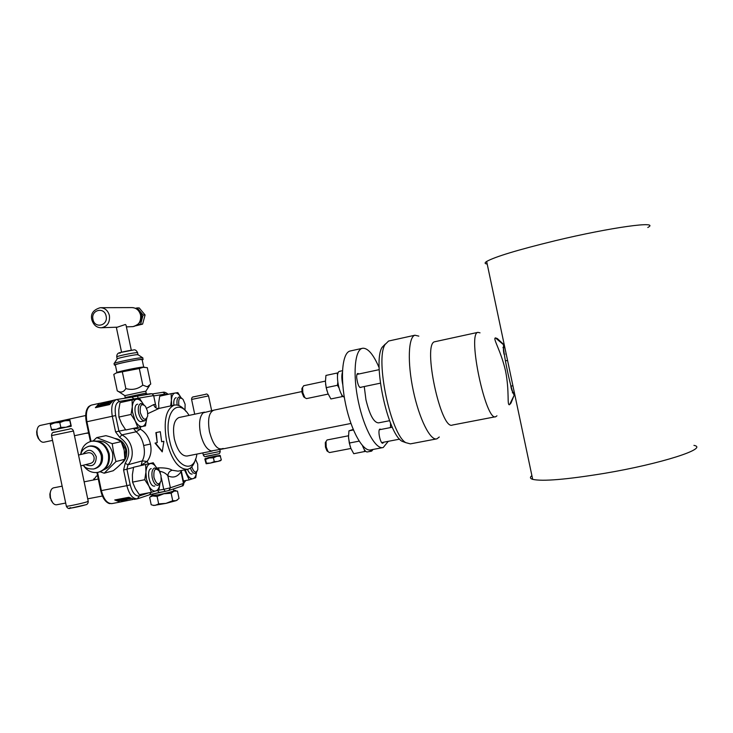 <?xml version="1.0" encoding="UTF-8"?>
<svg xmlns="http://www.w3.org/2000/svg" width="733" height="733" viewBox="0 0 733 733"><rect width="100%" height="100%" fill="white"/><g stroke="black" fill="none" stroke-linecap="round" stroke-linejoin="round"><path stroke-width="1.1" d="M531.892 475.607C529.748 477.284 530.014 478.539 532.689 479.364C542.484 481.563 566.389 479.556 604.386 473.362C661.157 463.861 709.315 448.248 693.949 445.38M487.198 264.036C484.632 263.733 484.449 262.872 486.648 261.452C494.986 256.752 517.828 249.843 555.183 240.726C611.075 227.248 661.065 220.477 647.798 227.496M506.191 353.938L505.724 354.03M389.589 420.696L378.512 422.877C373.83 422.648 369.643 414.933 365.941 399.742L364.255 386.548M162.231 451.876L163.88 441.293L161.663 441.742L160.298 431.71L155.882 432.635L157.238 442.65L155.029 443.108L162.231 451.876M141.341 465.107L147.131 461.46C150.732 456.604 151.832 450.795 150.448 444.042C148.799 437.088 145.436 432.149 140.351 429.208L133.672 428.329M156.816 468.158L158.383 467.856C164.971 467.709 169.561 468.506 172.145 470.238L178.027 471.163L187.117 469.395M195.665 458.812C194.034 464.759 191.395 468.25 187.73 469.276C178.65 469.606 171.577 460.095 166.519 440.753C163.358 421.054 165.896 409.197 174.142 405.166C178.082 404.295 182.068 406.421 186.109 411.525M147.819 413.65L159.079 408.418M162.268 451.409L155.405 443.025M157.238 442.65L156.266 432.552M148.387 463.705L147.131 461.46L142.266 460.901C144.52 456.732 144.997 451.601 143.677 445.517C142.294 439.223 139.783 434.651 136.155 431.792L140.351 429.208L140.562 426.872M146.582 408.308L153.701 404.579C155.396 404.277 156.166 405.019 156.001 406.806M133.461 428.374L136.155 431.792L121.733 434.916C132.27 439.553 135.807 456.357 128 464.749L142.266 460.901L141.185 465.143M112.772 400.447L100.824 403.095L101.099 404.405M155.616 404.964L153.646 395.6L119.506 401.382L116.904 399.467L113.331 400.255L109.437 404.607L95.382 407.695L99.367 403.342L100.824 403.095M121.009 463.888C125.627 460.59 127.45 455.807 126.452 449.549C124.683 443.007 120.798 439.305 114.797 438.435M132.856 499.485L120.148 502.05L114.751 499.961L128.898 497.286L134.212 499.402L137.053 498.871M105.699 403.764L104.654 404.002M96.646 407.42L100.018 404.643M103.747 403.819L100.797 404.534L103.665 403.901M104.718 403.672L105.506 403.498M104.792 403.599L110.601 402.316L104.801 403.59M106.56 403.269L110.546 402.39M108.841 404.643L98.323 406.962L98.13 406.036L98.625 405.331L103.344 404.286L105.341 402.701L100.632 403.736L111.508 401.281L106.386 402.472L104.398 404.057L109.135 403.013L108.841 404.643L109.318 403.892L108.713 404.02M121.513 501.619L121.257 500.401M123.657 499.943L119.9 500.657L116.107 499.704M130.566 498.642L124.72 499.75M123.62 499.933L120.936 500.437L121.55 500.346L121.715 501.125M117.738 499.393L118.471 499.851L123.767 499.21M124.821 499.008L129.054 497.844L128.33 497.395M130.538 498.623L126.049 499.329M108.649 403.718L98.13 406.036M126.901 500.144L121.101 501.235L125.847 500.346L123.41 499.833L118.654 500.731L117.921 500.309L128.513 498.312L129.237 498.724L124.463 499.631L126.901 500.144M90.416 441.504L86.292 421.878C85.046 414.96 85.816 409.894 88.592 406.678L90.452 405.477M109.84 503.626L108.96 503.424C105.14 501.821 102.4 497.579 100.742 490.707L96.921 472.528M189.059 415.4C177.835 396.333 163.331 412.926 169.525 440.084C174.701 466.967 193.988 475.662 196.884 454.084M180.684 470.641L180.996 471.74L181.161 470.549M160.344 473.142L159.95 471.31C163.432 471.97 166.061 473.472 167.848 475.809C168.077 472.895 169.506 471.035 172.145 470.238M124.885 458.345L125.847 449.668L121.302 441.944M212.24 451.033L187.071 456.036C181.61 456.21 177.368 450.502 174.353 438.902C172.438 427.101 173.959 419.982 178.916 417.544L179.283 417.462M221.943 449.1L211.315 450.96C206.578 449.485 202.968 443.676 200.485 433.551C198.68 423.317 199.596 416.408 203.233 412.816L204.388 412.184M213.871 410.159C208.942 412.203 207.476 419.386 209.473 431.71C213.092 445.023 217.655 450.612 223.162 448.459M505.605 360.81L507.557 360.407M436.355 438.948L410.379 443.868L405.807 442.659C390.909 434.587 375.058 359.802 385.017 344.583L388.582 341.037L414.933 335.219C408.308 336.878 407.264 362.523 413.293 390.753C419.239 419.019 430.39 441.064 436.895 438.847L439.287 436.996M418.827 336.135L414.933 335.219M405.615 442.521L401.95 441.229C387.555 433.432 372.428 362.056 382.058 347.378L385.329 344.015M504.258 347.424L504.826 347.497M514.245 392.082L513.769 392.467M512.349 392.76L513.705 392.494C512.743 392.732 511.826 390.872 510.956 386.923M504.047 354.231C503.214 350.117 503.25 347.863 504.157 347.451L502.884 347.726M388.582 341.037L389.168 340.909M495.462 416.756L452.508 425.021C440.845 431.206 422.126 342.879 434.852 341.725L435.265 341.633M434.852 341.725L477.934 332.351C466.994 333.084 485.961 422.575 495.81 416.683L496.956 415.813M480.023 332.846L477.934 332.351M514.658 393.997L511.029 402.994L509.545 404.698C506.796 405.725 509.701 392.118 505.578 371.136C500.804 350.172 492.613 338.545 495.426 337.876L497.34 338.564L504.304 345.032M504.286 344.941L503.718 344.886C501.748 346.975 511.881 394.94 514.309 395.014L514.786 394.647M327.88 451.555L326.927 450.832L325.452 447.093L325.296 442.668L326.029 441.468M350.905 448.477L329.529 452.563L328.063 451.684L326.212 447.011L326.029 441.486L327.101 439.956M304.754 397.607L303.682 396.828L302.06 392.806L301.886 388.618L302.628 387.308M328.182 394.079L306.467 398.615L304.846 397.671L302.821 392.65L302.601 387.418L303.746 385.714M388.288 441.321L383.212 447.524C375.827 449.86 364.099 428.961 358.419 401.95C352.655 374.966 354.699 350.2 362.194 348.358L362.917 348.212C368.131 348.175 373.546 354.68 379.144 367.728M390.542 423.106L390.478 427.586M380.977 429.437L379.969 429.062C377.312 429.648 380.445 444.537 382.928 443.135L383.597 442.219M358.886 373.977C357.402 372.731 356.659 373.885 356.641 377.44C357.759 385.347 359.399 388.563 361.58 387.106M377.935 369.918L376.844 370.156M382.599 447.634L370.898 449.86C363.275 452.234 351.336 431.462 345.692 404.552C339.938 377.678 342.229 352.949 349.953 351.052L350.585 350.915M342.742 384.541C341.66 379.291 341.551 375.195 342.403 372.282M344.29 397.139C339.187 396.132 334.724 372.034 339.507 371.347L342.476 370.706M373.042 449.448L371.658 451.125L369.487 450.007M371.494 451.152L367.38 451.931C365.785 452.133 364.154 450.053 362.496 445.673M325.599 384.248L327.028 391.028M341.578 394.345L342.1 396.626L330.895 398.954L327.917 393.456L326.176 387.665L325.434 381.664L325.938 375.433L337.125 373.033L337.574 375.333M342.1 396.626L343.136 396.388M338.17 372.84L337.125 373.033M337.794 382.461L337.437 385.283L338.903 387.73M337.437 385.283L326.176 387.665M348.551 437.986L350.218 446.626M353.205 429.428L348.935 430.848L348.505 437.042L349.302 443.044L350.924 448.504L353.755 453.709L365.666 451.308M353.425 429.959L348.935 430.848M364.255 449.494L364.722 451.629M359.133 441.138L349.302 443.044M218.058 453.956L206.275 456.283M205.57 459.389L205.075 458.629L216.867 456.302L213.45 457.841L209.363 457.942L205.57 459.389L206.367 463.183L210.444 463.082L214.247 461.634L217.948 461.433L221.348 459.893L220.431 460.764L210.444 463.082L206.275 463.742L206.367 463.183M213.45 457.841L214.247 461.634M220.551 456.109L216.867 456.302L220.01 455.358L221.348 459.893M219.845 455.486L215.694 456.045L218.654 455.853M212.112 457.383L215.694 456.045L208.273 457.667L211.755 457.456M205.973 458.546L208.273 457.667L204.864 459.197L206.147 463.732M89.582 446.122L90.196 445.985C96.307 445.527 100.375 448.633 102.391 455.321C103.234 462.303 100.723 466.756 94.869 468.689L94.548 468.772M83.26 465.253C87.08 470.925 92.028 473.289 98.094 472.336C106.093 469.67 109.519 463.558 108.365 454.011C105.616 444.876 100.055 440.606 91.689 441.202C85.312 442.805 81.647 447.249 80.694 454.533M91.772 441.184L92.569 441.009C100.916 440.414 106.468 444.674 109.217 453.809C110.371 463.247 107.009 469.331 99.12 472.07M97.306 441.074C104.966 440.643 110.042 444.61 112.543 452.967C113.633 461.167 110.83 466.719 104.141 469.624M100.137 471.786L104.196 473.206L115.97 461.561L113.642 452.728L112.213 443.685L96.729 437.61L93.155 440.918M87.978 452.829L88.299 452.756C91.176 452.527 93.1 453.993 94.053 457.145C94.447 460.434 93.256 462.532 90.489 463.43L80.795 465.867M96.729 437.61L105.864 435.677C112.497 437.317 117.601 439.305 121.156 441.651L112.213 443.685M121.156 441.651L124.189 450.163L124.857 459.252L115.97 461.561M124.857 459.252C122.493 462.697 118.618 466.518 113.23 470.742L104.196 473.206M121.385 442.118L125.728 449.705L124.885 458.171M53.536 432.452L69.14 429.153M125.902 450.658L125.251 447.973M68.7 426.734L71.257 426.13L69.855 419.826L69.827 420.605L64.66 420.733L59.813 422.575L54.847 422.767L50.256 424.654L50.44 423.894M59.575 428.585L64.156 427.632M70.835 425.406L71.211 426.294L66.025 427.257L70.835 425.406L69.827 420.605M60.821 427.412L66.025 427.257L56.212 429.3L60.821 427.412L59.813 422.575M51.264 429.474L56.212 429.3L51.731 430.344L50.256 424.654M51.64 430.262L54.718 429.62M50.495 423.848L69.855 419.826M142.596 357.722L138.134 354.799L136.86 354.68C132.783 354.964 118.865 357.86 117.307 358.749L117.133 359.005M114.101 363.742L114.229 363.385C116.336 362.203 135.596 358.199 141.167 357.777L142.889 357.915M142.184 359.894L143.091 359.518L141.496 359.307C135.715 359.766 115.622 363.98 114.366 365.007L115.42 365.254M115.383 365.061L115.328 364.823C116.501 363.87 135.238 359.93 140.644 359.509L142.138 359.701L143.686 367.068M144.777 367.26L142.248 367.141C137.318 367.609 120.514 371.063 117.472 372.245L116.822 372.639M143.173 367.297L147.315 367.673L150.751 384.037L147.269 386.795L142.798 385.137L139.307 368.534L143.173 367.297M142.798 385.137C137.767 389.186 132.114 390.332 125.838 388.582C123.859 391.862 121.348 392.806 118.325 391.422L117.262 390.854L113.798 374.389L116.327 372.932L139.307 368.534M117.317 327.184L125.361 324.499L126.049 325.177L131.317 350.273M125.838 388.582L122.347 371.943M117.262 390.854L119.204 391.99M124.802 395.655L144.658 391.376L145.812 391.34L146.188 393.145M147.681 394.134L145.061 393.282L125.187 397.561M138.07 324.371L141.506 319.606C142.22 316.583 141.652 313.871 139.792 311.479L137.602 309.647M135.468 308.309L137.199 307.924L143.1 315.025L140.617 324.178L137.483 324.875M140.617 324.178L142.614 324.114L145.088 314.988L139.206 307.924L137.199 307.924M136.155 325.727L142.614 324.114M143.1 315.025L145.088 314.988M152.849 495.352L158.429 494.793C168.15 492.805 173.281 491.44 173.813 490.716L173.437 488.938M173.758 490.469L175.077 490.377L174.106 491.101L163.908 493.749L171.156 493.254L174.106 491.101L177.478 491.083L179.026 498.477L176.122 500.666L165.933 503.388L172.722 500.731L171.156 493.254M153.124 495.783L163.908 493.749L157.091 496.397L151.346 495.856L150.173 496.928L153.124 495.783M152.794 495.105L151.346 495.856M151.3 495.838L150.173 496.928M153.289 505.358L151.2 504.725L149.642 497.304M152.995 505.266L155.139 505.385L158.667 503.892L157.091 496.397M158.667 503.892L165.933 503.388L153.664 505.477M172.722 500.731L176.122 500.666L177.413 499.979M171.751 405.688L171.403 400.245C171.724 395.93 172.97 393.511 175.141 392.998C177.093 392.806 178.989 394.262 180.849 397.378L177.835 392.604L171.11 393.685L171.403 400.245L170.652 405.917M176.112 397.634C174.188 398.312 173.446 400.841 173.895 405.221M158.832 408.464L158.667 403.013L159.702 396.186L171.11 393.685M143.356 404.259C141.231 400.667 138.986 398.981 136.64 399.21C134.148 399.787 132.691 402.399 132.252 407.035L131.042 414.438L135.147 420.815L137.841 427.44L142.367 426.487C144.703 425.836 146.105 423.362 146.582 419.084L145.482 425.836L125.755 429.987L121.651 423.692L118.902 417.059L118.773 409.976L120.01 402.637L132.077 399.989L132.435 412.028L135.147 420.815C137.428 424.948 139.838 426.844 142.367 426.487L145.482 425.836M137.685 404.176C132.114 404.662 135.981 423.06 141.332 421.521M143.375 404.277L139.792 398.743L132.077 399.989M137.841 427.44L125.755 429.987M131.042 414.438L118.902 417.059M185.266 469.752L186.869 473.848C188.885 477.595 190.974 479.199 193.136 478.658C194.905 477.971 196.023 475.891 196.499 472.428M187.492 469.331C188.848 472.776 190.406 474.343 192.156 474.022M184.505 469.899L189.215 479.858L195.72 477.714L196.536 472.382M189.215 479.858L183.415 480.967M145.702 464.841L145.922 472.125L144.758 479.73L148.817 485.906L151.465 492.301L139.325 494.61L135.266 488.508L132.563 482.103L132.38 474.782L133.58 467.242L153.234 462.743L157.137 468.754C154.965 464.85 152.647 463.155 150.173 463.65C147.745 464.502 146.325 467.333 145.922 472.125L146.481 479.29L148.817 485.906C151.071 489.891 153.435 491.568 155.909 490.936C158.035 490.102 159.363 487.692 159.904 483.707M151.218 468.616C145.775 469.706 149.642 488.114 154.865 485.97M151.465 492.301L158.924 489.846L159.931 483.67M144.758 479.73L132.563 482.103M133.58 467.242L153.234 462.743M184.991 410.168L185.119 404.259L183.058 399.366C179.622 396.526 178.22 398.55 178.834 405.422L178.861 405.523M181.729 398.129L179.099 396.984C177.203 397.863 176.543 400.557 177.139 405.047M88.656 433.13L85.843 433.313M140.305 412.569C143.072 420.091 145.537 421.218 147.709 415.95L147.507 411.231L145.537 406.421C141.506 402.829 139.756 404.882 140.305 412.569M143.97 404.836L140.818 403.489C138.5 404.607 137.758 407.75 138.601 412.917C140.012 418.277 142.074 420.907 144.768 420.788L146.893 418.314M52.538 440.386L43.98 442.21C42.047 442.558 40.278 441.367 38.675 438.627L37.264 434.751L36.962 431.224C37.191 428.017 38.244 426.102 40.104 425.47L40.315 425.424M39.884 440.396L38.125 438.169L36.916 434.843L36.659 431.819L37.356 428.759M153.948 477.504C156.55 484.724 158.942 485.75 161.141 480.573L160.985 475.36L159.253 470.971C155.194 467.278 153.426 469.459 153.948 477.504M157.732 469.349L154.645 467.938C152.189 469.111 151.392 472.437 152.253 477.907C153.573 482.992 155.506 485.475 158.053 485.374L160.252 482.928M65.686 503.04L56.78 504.744C54.838 505.055 53.124 503.818 51.622 501.033L50.458 497.652L50.183 493.566C50.522 490.35 51.631 488.444 53.518 487.857L53.72 487.821M52.776 502.838L50.101 497.661L49.853 494.152L50.659 491.092M191.744 466.774C194.007 472.684 196.032 473.591 197.809 469.496L197.699 464.172L195.546 459.243M190.415 467.984C191.725 471.795 193.32 473.61 195.198 473.445L197.012 471.383M93.577 479.968L96.417 476.102M93.375 480.005L93.879 478.796M167.344 394.51L165.255 394.07L153.719 395.921M149.376 394.226C153.087 393.154 149.138 393.777 137.529 396.077L131.995 397.112L134.524 399.558M125.6 429.785L118.929 431.178L121.733 434.916L119.736 437.418C129.494 444.427 131.308 453.058 125.169 463.32L123.593 470.036L126.873 485.667L101.374 490.597L97.562 472.437M119.506 401.382C115.686 402.802 114.394 407.53 115.649 415.574L118.929 431.178L115.576 431.884L119.736 437.418M125.169 463.32L128 464.749L126.928 469.276L130.208 484.889C132.288 492.732 135.339 496.406 139.362 495.92L148.845 492.805M123.593 470.036L133.534 467.452M150.448 444.042L143.677 445.517M174.142 405.166L158.777 408.473C156.202 408.611 154.507 407.319 153.701 404.579M132.077 397.103L137.511 396.077L138.372 398.944M183.507 481.398L184.67 480.729M165.255 394.07L162.946 392.283L152.464 393.923L162.946 392.283C164.256 391.843 166.015 392.531 168.224 394.317M115.649 415.574L112.296 416.252C110.839 407.117 112.231 401.556 116.492 399.558L131.858 397.139L117.143 399.43M115.576 431.884L112.296 416.252L86.915 421.741C85.486 412.679 86.98 407.127 91.387 405.111L91.735 405.028M91.029 441.339L86.915 421.741L86.292 421.878M119.8 502.114L112.122 503.562C107.311 503.818 103.72 499.503 101.374 490.597L100.742 490.707M130.208 484.889L126.873 485.667C129.228 494.647 132.737 499.026 137.392 498.806L139.362 495.92M149.825 494.683L159.079 492.503M156.505 490.734L157.641 490.514L159.18 492.484L165.172 491.348M157.613 490.35L163.743 489.351L165.273 491.339L168.755 490.505M101.264 404.378L103.738 403.828M125.636 499.549L126.69 499.347M183.598 481.361L183.644 482.048M165.273 491.339L168.883 490.478L170.368 487.775L167.848 475.809C173.153 478.301 177.533 476.945 180.996 471.74L183.452 483.423L170.368 487.775L163.743 489.351L161.297 477.678M158.383 467.856L159.519 471.392M169.14 490.386L181.995 486.052L183.882 483.157L181.225 470.54M151.035 492.384L149.505 494.802L138.116 498.596M514.309 395.014L509.545 404.698M503.718 344.886L495.426 337.876M219.909 449.952L220.175 451.216L219.497 451.537L203.252 454.863M191.597 399.448L208.538 395.902L211.535 410.15M193.136 396.965L205.524 394.345M83.397 465.217C84.863 467.911 88.299 469.166 93.714 468.992C99.578 467.058 102.089 462.587 101.246 455.596C99.23 448.898 95.153 445.783 89.032 446.241L88.079 446.479M85.679 464.64C92.541 467.397 96.069 464.74 96.261 456.696C92.624 449.182 88.244 448.275 83.131 453.965M51.539 435.585L73.474 431.013L88.207 501.18L86.778 501.913C82.114 503.406 67.601 506.503 66.364 506.265L66.327 506.082M85.046 504.945C79.723 506.659 64.55 509.536 70.698 507.667M116.785 357.017L116.749 356.806C117.656 356 132.197 352.949 136.439 352.674L137.63 352.857L138.006 354.662M120.203 353.095C115.246 353.535 128.632 350.383 132.875 350.108M100.907 307.695L131.839 307.603C136.311 307.778 139.224 310.27 140.571 315.08C141.185 321.595 138.638 325.443 132.92 326.625L132.49 326.643M100.742 327.761L101.447 327.743C107.412 326.497 110.069 322.447 109.409 315.584C107.998 310.508 104.947 307.878 100.274 307.695C93.21 309.848 90.397 313.88 91.827 319.771C93.567 325.177 96.783 327.834 101.447 327.743L117.665 327.165M92.972 319.386C94.649 329.035 108.438 325.654 106.12 316.115C104.398 306.431 90.635 309.903 92.972 319.386M532.689 479.364L486.648 261.452M512.908 385.75L512.34 385.86M99.367 403.342L91.387 405.111L88.592 406.678M101.319 404.359L99.697 404.717M111.498 401.281L101.127 403.571M183.855 483.029L185.825 480.509M137.392 498.806L137.868 498.678M137.52 396.077L151.896 393.694L153.628 395.472M111.837 503.617L108.96 503.424M182.361 485.924C182.993 486.181 183.507 485.292 183.901 483.239M149.743 494.72L165.227 491.348M204.48 412.138L178.916 417.544M203.233 412.816L214.137 410.095M512.202 385.888L510.809 386.163M401.95 441.229L405.807 442.659M382.058 347.378L385.017 344.583M326.927 450.832L328.063 451.684M325.296 442.668L326.029 441.486M327.019 439.974L348.496 435.778M379.364 429.758L392.32 427.22M381.728 442.576L399.65 439.149M303.682 396.828L304.846 397.671M301.886 388.618L302.601 387.418M303.645 385.741L325.425 381.105M356.971 374.389L379.199 369.652M359.802 387.473L380.372 383.176M362.194 348.358L349.953 351.052M301.859 391.569L213.523 410.233M350.933 423.463L221.421 449.21M218.122 453.938L206.211 456.503C205.048 457.053 204.067 456.531 203.27 454.946L202.839 452.902M194.703 414.209L191.588 399.412C191.615 397.68 192.339 396.81 193.75 396.8L205.625 394.327C206.578 393.621 207.54 394.134 208.529 395.866M218.333 453.874C219.359 453.965 219.982 453.104 220.193 451.308M90.196 445.985L89.032 446.241C84.258 447.799 81.537 450.548 80.85 454.497M91.689 441.202L92.569 441.009M88.299 452.756L78.523 455.037M88.244 501.372C88.162 503.516 87.218 504.67 85.422 504.835M73.474 430.986C72.54 428.796 71.128 428.173 69.232 429.135L54.517 432.204C52.712 432.021 51.713 433.139 51.53 435.558L66.364 506.265C67.454 508.354 68.838 508.995 70.505 508.198L85.147 504.918M133.314 350.044C134.89 349.339 136.32 350.209 137.584 352.655M142.779 357.997L143.036 359.262M117.472 372.245L116.327 372.932M115.328 364.823L116.932 372.465M114.046 363.476L114.366 365.007M117.307 358.749L114.229 363.385M133.241 350.044L120.45 352.518C117.931 352.82 116.694 354.25 116.749 356.806L117.17 358.822M121.568 352.207L116.318 327.22M124.729 395.582L118.325 391.422M124.784 395.554L125.187 397.469M125.261 397.442L124.729 398.248M140.828 315.172C142.147 320.715 139.517 324.536 132.92 326.625L126.406 326.863M145.812 391.239L149.459 385.686M140.818 315.108C139.691 310.783 137.016 308.291 132.792 307.622M152.885 495.545L152.546 493.95M175.416 490.478L175.893 490.634M85.688 415.529L40.104 425.47M144.584 420.824L141.258 421.539M88.574 432.736L74.464 435.732M38.125 438.169L38.675 438.627M36.659 431.819L36.962 431.224M98.286 479.034L84.139 481.828M62.14 486.162L53.518 487.857M102.409 496.012L87.713 498.825M51.09 500.557L51.622 501.033M49.853 494.152L50.183 493.566M97.626 475.864L96.252 476.138"/></g></svg>
